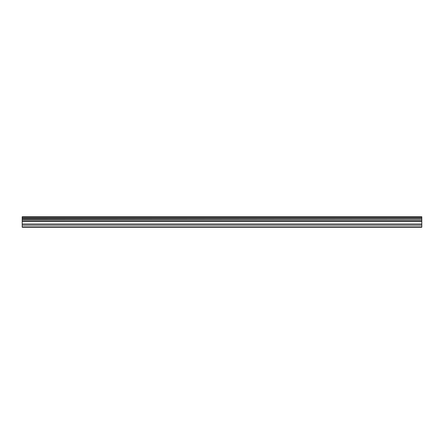 <?xml version="1.0" encoding="UTF-8"?>
<svg xmlns="http://www.w3.org/2000/svg" width="444" height="444" viewBox="0 0 444 444"><rect width="100%" height="100%" fill="white"/><g stroke="black" fill="none" stroke-linecap="round" stroke-linejoin="round"><path stroke-width="0.67" d="M22.2 226.906L22.2 219.58L421.8 219.58L421.8 227.256L22.2 227.256L22.2 226.906L421.8 226.906M22.2 217.116L421.8 217.116L421.8 216.744L22.2 216.744L22.2 219.308L421.8 219.58M421.8 217.116L421.8 219.308M421.8 218.104L22.2 218.104M22.2 225.169L421.8 225.169M22.2 223.998L421.8 223.998M22.2 221.34L421.8 221.34M421.8 220.879L22.2 220.879M421.8 218.381L22.2 218.381"/></g></svg>
